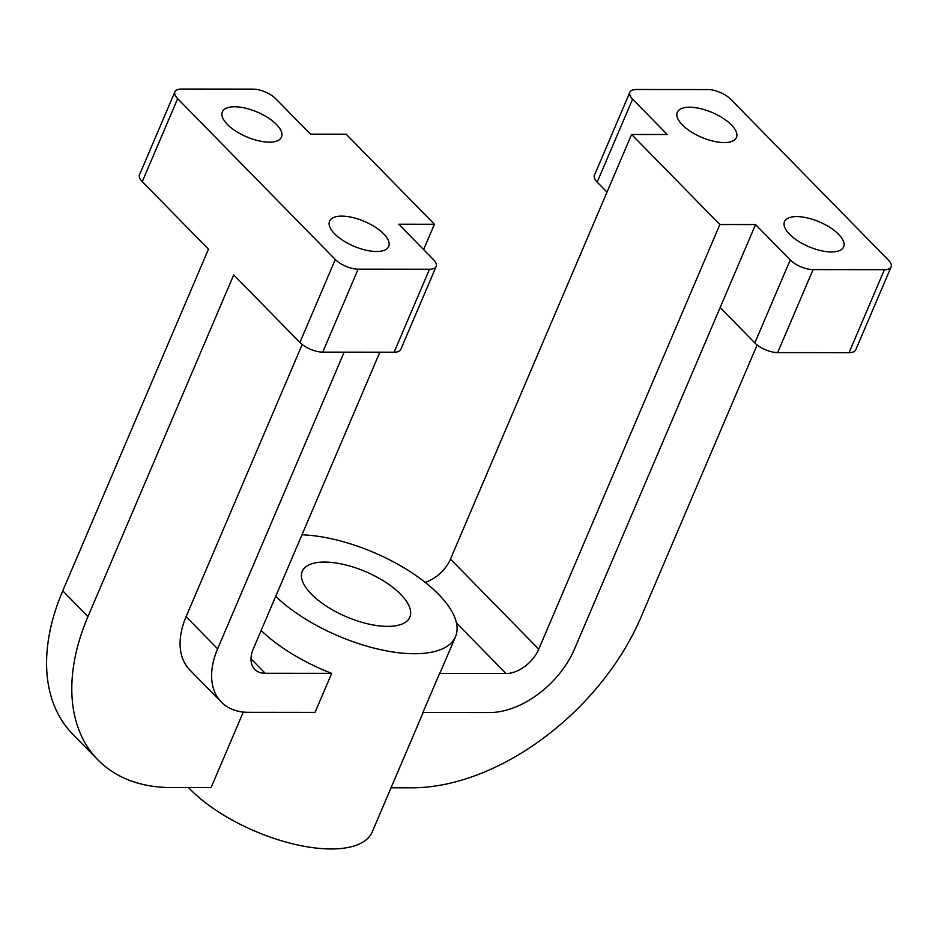<?xml version="1.0" encoding="UTF-8"?>
<svg xmlns="http://www.w3.org/2000/svg" width="938" height="938" viewBox="0 0 938 938"><rect width="100%" height="100%" fill="white"/><g stroke="black" fill="none" stroke-linecap="round" stroke-linejoin="round"><path stroke-width="1.41" d="M324.525 562.061A58.449 24.517 -156.9 0 1 385.354 582.064A58.449 24.517 -156.9 0 1 409.812 617.157A58.449 24.517 -156.9 0 1 387.582 626.385A58.449 24.517 -156.9 0 1 326.752 606.394A58.449 24.517 -156.9 0 1 302.282 571.289A58.449 24.517 -156.9 0 1 324.525 562.061M301.954 534.801A108.14 45.364 -156.9 0 1 412.392 573.118A108.14 45.364 -156.9 0 1 455.516 636.656A108.14 45.364 -156.9 0 1 414.373 653.727A108.14 45.364 -156.9 0 1 275.725 596.31M188.538 787.58A108.14 45.364 23.1 0 0 331.102 848.96A108.14 45.364 23.1 0 0 372.245 831.877L423.155 712.517M344.164 352.149L217.628 648.838A75.99 48.436 -44.4 0 0 221.333 702.093A75.99 48.436 -44.4 0 0 248.535 712.341L315.027 712.411L331.677 673.367A108.14 45.364 -156.9 0 1 261.151 630.477M423.613 249.59L434.423 224.252L398.744 224.217L433.426 259.592A17.541 7.352 -156.9 0 1 436.17 266.462L400.784 349.428A17.541 7.352 -156.9 0 1 394.112 352.207L322.742 352.137A17.541 7.352 -156.9 0 1 299.902 342.464L233.703 274.928L87.973 616.571A204.578 130.405 -44.4 0 0 97.974 759.944A204.578 130.405 -44.4 0 0 171.208 787.557L211.073 787.603L243.294 712.071M455.516 636.656L440.942 670.822A108.14 45.364 -156.9 0 1 439.559 673.472L422.897 712.517L489.39 712.587A75.99 48.436 -44.4 0 0 574.431 649.202L720.161 307.547L754.832 342.921A17.541 7.352 23.1 0 0 777.672 352.582L849.042 352.665A17.541 7.352 23.1 0 0 855.714 349.886L891.1 266.92A17.541 7.352 23.1 0 0 888.356 260.049L730.714 99.229A17.541 7.352 23.1 0 0 707.873 89.567L636.503 89.497A17.541 7.352 23.1 0 0 629.832 92.264A17.541 7.352 23.1 0 0 632.587 99.135L667.27 134.509L631.591 134.474L450.475 559.107A29.23 18.631 -44.4 0 1 425.113 582.31M757.118 344.95L641.029 617.134A204.578 130.405 -44.4 0 1 412.052 787.803L391.052 787.779M221.333 702.093L189.804 669.931A75.99 48.436 -44.4 0 1 186.099 616.676L302.188 344.492M450.475 559.107L538.752 649.166L719.868 224.534L755.547 224.569L720.161 307.547M538.752 649.166A29.23 18.631 -44.4 0 1 506.039 673.543L439.559 673.472M331.677 673.367L265.196 673.296A29.23 18.631 -44.4 0 1 254.737 669.357A29.23 18.631 -44.4 0 1 253.307 648.873L379.855 352.184M234.594 106.768A32.15 13.484 -156.9 0 1 268.057 117.766A32.15 13.484 -156.9 0 1 281.506 137.065A32.15 13.484 -156.9 0 1 269.276 142.142A32.15 13.484 -156.9 0 1 235.825 131.144A32.15 13.484 -156.9 0 1 222.365 111.845A32.15 13.484 -156.9 0 1 234.594 106.768M341.795 216.127A32.15 13.484 -156.9 0 1 375.247 227.125A32.15 13.484 -156.9 0 1 388.707 246.424A32.15 13.484 -156.9 0 1 376.478 251.501A32.15 13.484 -156.9 0 1 343.027 240.503A32.15 13.484 -156.9 0 1 329.566 221.204A32.15 13.484 -156.9 0 1 341.795 216.127M436.17 266.462A17.541 7.352 -156.9 0 1 429.498 269.229L358.14 269.159A17.541 7.352 -156.9 0 1 335.3 259.498L177.657 98.678A17.541 7.352 -156.9 0 1 174.902 91.807A17.541 7.352 -156.9 0 1 181.573 89.04L252.943 89.11A17.541 7.352 -156.9 0 1 275.784 98.771L310.455 134.157L346.145 134.193L434.423 224.252M97.974 759.944L72.754 734.208A204.578 130.405 -44.4 0 1 62.752 590.846L208.471 249.191L142.271 181.644A17.541 7.352 -156.9 0 1 139.516 174.785L174.902 91.807M689.524 107.225A32.15 13.484 -156.9 0 1 722.987 118.223A32.15 13.484 -156.9 0 1 736.447 137.523A32.15 13.484 -156.9 0 1 724.206 142.599A32.15 13.484 -156.9 0 1 690.755 131.601A32.15 13.484 -156.9 0 1 677.295 112.302A32.15 13.484 -156.9 0 1 689.524 107.225M796.725 216.584A32.15 13.484 -156.9 0 1 830.177 227.582A32.15 13.484 -156.9 0 1 843.637 246.882A32.15 13.484 -156.9 0 1 831.408 251.959A32.15 13.484 -156.9 0 1 797.957 240.96A32.15 13.484 -156.9 0 1 784.496 221.661A32.15 13.484 -156.9 0 1 796.725 216.584M629.832 92.264L594.446 175.242A17.541 7.352 23.1 0 0 597.201 182.101L607.003 192.114M755.547 224.569L790.23 259.955A17.541 7.352 23.1 0 0 813.07 269.616L884.428 269.687A17.541 7.352 23.1 0 0 891.1 266.92M719.868 224.534L631.591 134.474M456.454 622.961L506.039 673.543M429.498 269.229L394.112 352.207M358.14 269.159L322.742 352.137M335.3 259.498L299.902 342.464M177.657 98.678L142.271 181.644M217.628 648.838L186.099 616.676M632.587 99.135L597.201 182.101M790.23 259.955L754.832 342.921M813.07 269.616L777.672 352.582M884.428 269.687L849.042 352.665M87.973 616.571L62.752 590.846M250.997 658.816L265.196 673.296"/></g></svg>
